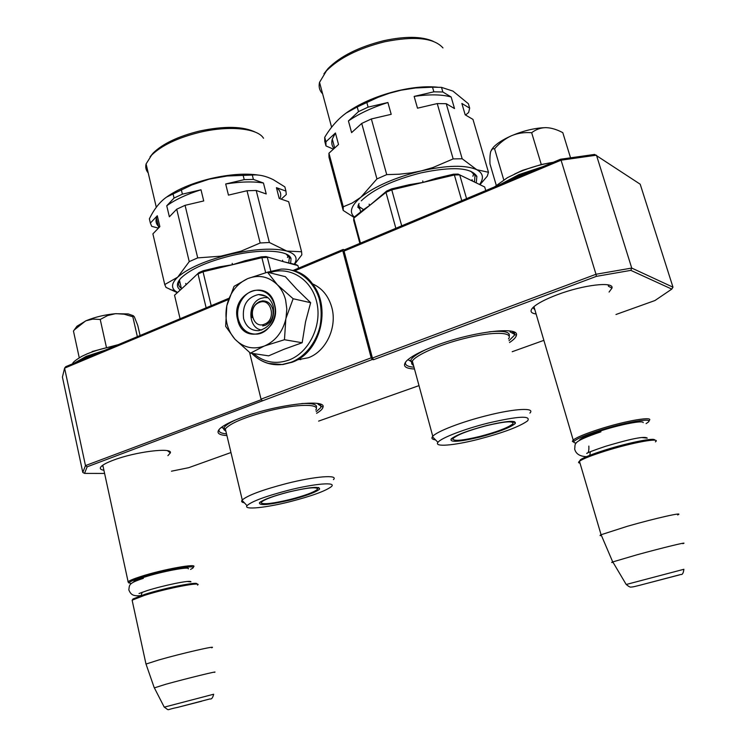<?xml version="1.0" encoding="UTF-8"?>
<svg xmlns="http://www.w3.org/2000/svg" width="747" height="747" viewBox="0 0 747 747"><rect width="100%" height="100%" fill="white"/><g stroke="black" fill="none" stroke-linecap="round" stroke-linejoin="round"><path stroke-width="1.12" d="M608.17 284.887L608.488 286.278L611.989 288.099L609.066 292.058M167.515 450.74L170.344 452.906L167.907 455.651M509.529 342.518C513.712 339.754 516 337.364 516.382 335.347C519.884 325.972 472.664 331.565 436.145 345.469C421.653 350.931 411.924 355.955 406.966 360.53C402.017 365.666 404.529 368.495 414.492 369.018M412.605 362.099L408.432 359.933M316.607 413.334C320.528 410.971 322.657 408.926 323.003 407.19C326.672 398.468 275.307 404.687 241.328 417.685C230.636 421.691 223.502 425.332 219.926 428.61C215.92 432.7 218.255 435.015 226.929 435.576M225.389 429.105L223.783 428.61M223.568 428.517L222.307 427.76M536.113 313.983C530.566 313.208 529.586 310.995 533.153 307.362C537.392 303.441 545.422 299.239 557.243 294.748C583.267 284.812 614.23 281.227 611.989 288.099M103.917 470.283C100.163 469.648 99.351 468.304 101.48 466.24C103.469 464.429 107.409 462.421 113.292 460.208C135.244 451.73 172.8 447.108 170.344 452.906M615.967 314.506L654.96 300.527L671.786 289.108L630.832 270.367L596.386 276.362L373.565 359.699L372.323 359.494L87.156 466.81L84.532 473.402L104.599 473.449M171.455 471.198L188.674 467.697L230.972 452.533M318.586 421.121L419.002 385.62M512.19 351.716L543.872 340.352M671.786 289.108L672.982 287.184L631.729 268.061L630.832 270.367M596.386 276.362L596.003 274.261L372.417 358.046L373.565 359.699M631.729 268.061L596.003 274.261L561.072 160.185L596.461 155.18L631.729 268.061M372.417 358.046L344.05 251.085L344.414 249.853L560.521 159.242L594.631 154.424L640.198 184.21L672.982 287.184M292.899 270.545L343.144 249.461L344.414 249.853M343.144 249.461L342.78 250.703L371.175 357.841L372.323 359.494M371.175 357.841L261.03 399.15L249.582 352.472M262.216 400.7L261.03 399.15M261.413 399.645L85.475 465.586L87.156 466.81M228.47 299.5L64.597 368.15L85.475 465.586L82.796 472.44L62.421 377.076L64.597 368.15L65.689 366.712L228.862 298.296M84.532 473.402L82.796 472.44M103.133 466.688L102.19 465.642M534.889 309.828L532.938 307.577M344.05 251.085L561.072 160.185L560.521 159.242M294.365 270.993L342.78 250.703M413.997 367.197L411.242 366.889C406.611 366.114 404.753 364.461 405.668 361.931M513.469 331.808L514.608 333.414L514.3 335.403L509.006 340.688M226.518 433.876C220.767 433.363 218.301 431.878 219.132 429.422M320.631 404.295L320.837 407.601L316.177 411.644M128.857 582.996L128.11 581.736C129.595 580.522 133.694 578.822 140.417 576.647C162.799 569.298 199.524 562.752 193.305 567.066M131.033 583.752L129.11 582.623C130.342 581.446 134.385 579.756 141.22 577.543C163.35 570.278 199.468 563.91 192.409 568.355L190.56 569.419M132.471 599.776L132.985 598.963L144.899 594.323C165.582 587.702 199.897 581.017 196.666 584.117M132.35 601.232L132.247 600.13L144.516 595.359C166.749 588.253 203.203 581.306 197.544 585.106M146.169 664.531L146.01 664.055L158.691 659.993C181.521 653.41 218.301 644.997 211.728 647.789M154.368 687.875L165.909 684.224C186.759 678.463 220.216 670.283 214.342 672.356M573.771 442.159L572.361 441.374L573.201 440.039C576.563 437.406 584.966 433.895 598.431 429.497C625.641 420.608 655.866 415.593 648.741 420.935M576.208 442.999C573.836 442.887 573.201 442.271 574.303 441.132C577.179 438.601 585.452 435.099 599.122 430.636C626.275 421.775 655.997 416.985 647.584 422.615L646.099 423.586M579.457 461.301L580.438 459.732C584.005 457.36 592.166 454.139 604.939 450.077C628.572 442.569 655.95 437.182 654.615 440.179M579.989 463.103C578.29 462.925 578.103 462.309 579.448 461.263L579.681 461.086C583.342 458.658 591.755 455.353 604.911 451.179C631.943 442.588 661.973 437.154 655.38 441.869M601.466 535.58C599.701 535.748 599.57 535.468 601.074 534.74L627.359 526.28C655.334 518.241 685.531 511.48 677.622 514.944M613.035 562.342C611.335 562.631 611.223 562.5 612.727 561.94L636.986 554.797C662.524 547.756 689.976 541.117 682.87 543.676M75.503 328.222L76.941 326.243L86.082 320.734C94.962 317.073 104.711 314.73 115.309 313.712L128.213 313.917L133.358 315.748M134.376 316.868L133.358 315.748L132.826 316.747L124.151 314.198L115.99 313.656M92.096 351.548L118.381 344.619M115.402 345.87C104.739 347.822 95.261 350.502 86.969 353.938L81.834 356.328M140.081 335.524L137.775 325.44L134.348 316.821M137.355 336.664L132.826 316.747M115.309 313.712L107.624 315.551L100.229 319.455L92.861 319.1L86.082 320.734M106.41 347.308L100.229 319.455M85.513 320.986L74.233 329.978M79.257 357.766L73.458 331.042M514.431 174.116L522.461 170.372L541.295 164.545L549.605 162.911M553.228 162.295C541.78 164.116 530.333 167.403 518.876 172.155L507.437 177.665M496.241 185.247L489.948 163.826C489.771 158.28 490.023 154.209 490.714 151.622L490.872 151.127M570.54 157.822L562.79 132.639C556.748 129.464 551.202 127.802 546.15 127.653L545.487 127.653C535.16 127.933 523.955 130.576 511.872 135.59L511.097 135.926C503.03 139.53 497.166 143.275 493.496 147.15L491.386 149.988M545.487 127.653C540.52 127.784 535.916 129.474 531.659 132.723C524.469 132.172 517.876 133.134 511.872 135.59M541.295 164.545L531.659 132.723M511.097 135.926C505.177 138.662 499.668 142.948 494.57 148.774L492.46 148.84L490.816 151.305M503.739 179.822L494.57 148.774M264.559 324.133C276.876 319.735 271.142 296.961 259.181 302.507C247.033 306.942 252.589 329.492 264.559 324.133M268.108 297.801L264.531 297.53L260.656 298.464C247.033 303.291 247.883 328.493 261.767 330.015M252.187 317.606C251.029 310.22 253.476 304.888 259.508 301.611L262.449 300.892C267.603 300.845 271.058 303.609 272.804 309.193C273.972 316.653 271.506 322.013 265.4 325.272L262.729 325.935M285.615 299.995C284.047 293.945 281.283 288.846 277.324 284.71L293.141 298.744L285.998 318.241L286.82 309.015L285.615 299.995M234.689 338.895L225.65 326.336L226.808 305.756C224.445 318.745 227.069 329.791 234.689 338.895L235.212 339.455C243.447 347.607 253.056 349.839 264.027 346.15L250.432 353.154L268.64 355.843L283.767 349.363L302.161 342.742L305.523 321.929L310.649 302.684L296.652 289.098L285.363 276.679L267.491 272.207L277.324 284.71C268.631 276.409 258.751 274.382 247.677 278.622L267.491 272.207M273.281 306.494C274.812 319.548 269.994 327.597 258.826 330.65C251.188 330.856 246.108 326.85 243.597 318.633C242.112 305.439 247.061 297.409 258.434 294.542C265.829 294.495 270.778 298.473 273.281 306.494M269.611 272.739C289.491 265.633 311.602 279.089 316.793 302.348C322.256 325.496 309.127 352.481 289.005 360.017C275.876 364.592 264.065 362.454 253.588 353.62M274.597 304.515C282.301 331.799 243.223 347.243 237.639 319.641C230.029 293.057 268.425 276.782 274.597 304.515M226.808 305.756C229.908 292.749 236.864 283.701 247.677 278.622L234.044 286.362L226.808 305.756M264.027 346.15L264.746 345.87C275.503 341.015 282.525 332.088 285.812 319.109L285.998 318.241M310.649 302.684L293.141 298.744M285.812 319.109L284.467 339.726L264.746 345.87M302.161 342.742L284.467 339.726M250.432 353.154L235.212 339.455M274.429 304.757C278.061 317.699 268.696 333.293 256.94 334.124C247.63 334.395 241.44 329.53 238.386 319.52C234.801 306.438 244.428 290.723 256.464 290.256C265.4 290.209 271.394 295.046 274.429 304.757M312.022 283.636C321.892 287.866 328.484 295.812 331.808 307.456C337.411 327.279 326 351.482 308.287 357.766L297.213 359.839M512.946 423.661L512.442 424.212C507.26 428.003 496.353 432.093 479.723 436.472C462.132 440.655 453.205 441.421 452.953 438.75L453.158 438.442C457.304 434.735 468.388 430.477 486.418 425.678C504.795 421.364 513.637 420.701 512.946 423.661M323.927 73.813L328.008 68.584C340.287 56.202 358.896 46.902 383.827 40.674C405.266 36.08 421.71 36.276 433.167 41.272M322.62 93.786C319.529 90.62 318.502 86.811 319.539 82.338L326.458 70.825C339.222 57.977 358.597 48.303 384.565 41.804C414.548 35.809 434.016 37.854 442.971 47.929M345.684 113.404L347.785 111.873C361.315 102.582 378.169 95.495 398.328 90.611C413.259 87.222 426.294 86.082 437.434 87.184M357.215 106.97L358.495 111.63L348.429 120.949L351.604 132.621L361.725 123.423L376.936 178.935L360.866 197.236L352.164 203.072L343.265 206.788L328.951 153.2L338.522 144.498L335.431 132.994L325.907 141.809L324.712 137.308C330.893 126.981 338.083 118.866 346.291 112.974L357.215 106.97L377.842 97.418L389.206 93.3L400.943 90.219L415.416 87.978L432.522 87.184L441.505 87.371L452.943 91.097L468.378 103.73L469.676 108.166L461.861 103.45L465.185 114.823L472.972 119.399L488.473 172.268L476.791 169.718L462.178 158.766L446.23 103.693L454.512 108.558L451.151 96.998L442.85 91.993L441.505 87.371M476.25 182.894L476.866 176.385C471.152 167.468 452.467 166.31 420.841 172.912C392.959 180.083 373.117 189.393 361.287 200.831M359.083 203.473L358.168 205.416M357.72 207.068L359.877 208.945M358.018 205.873L363.546 209.618M360.465 243.12L353.779 218.208L354.844 216.611L363.574 209.599L369.541 205.556L369.149 204.136L369.597 205.509L386.666 191.045L391.671 188.87L409.132 184.724L423.063 182.417L422.718 180.961L423.185 182.389L436.089 178.318L453.466 174.2L458.07 174.088L472.44 181.045L472.076 179.654L472.487 181.063L484.7 186.993L485.755 190.588M466.558 198.637L459.704 174.863L454.381 174.985L461.758 200.654M435.492 439.852C432.261 439.46 431.243 438.424 432.42 436.734L432.774 436.313C436.715 431.495 461.609 421.859 486.876 415.593C515.122 408.413 535.655 407.451 529.894 413.082M488.314 423.026C518.082 416.144 531.192 415.407 527.634 420.813C519.707 426.584 503.226 432.756 478.183 439.348C453.746 445.585 433.82 447.257 437.957 442.345C440.767 438.115 464.289 428.993 488.314 423.026M486.773 425.51C468.22 430.421 456.37 434.885 451.216 438.9C449.442 442.588 458.891 442 479.546 437.144C498.361 432.168 510.248 427.629 515.225 423.54C516.588 420.103 507.101 420.757 486.773 425.51M451.319 438.797L452.841 439.124M324.712 137.308L324.786 141.454L325.972 145.926L333.386 149.167M432.522 87.184L433.858 91.825L442.85 91.993M433.858 91.825L414.146 96.41L417.498 108.184L437.238 103.581L453.168 158.906L433.017 167.515L421.187 170.923L411.457 172.837L399.159 174.219L386.722 174.621L371.362 118.95L391.204 114.319L387.898 102.516L368.103 107.129L366.814 102.46M358.495 111.63L368.103 107.129M328.951 153.2L328.997 157.234L343.19 210.43L354.237 217.526M465.54 115.038L468.63 112.508L469.676 108.166M479.976 184.696L487.277 176.161L488.473 172.268M451.151 96.998C441.85 94.374 429.516 94.178 414.146 96.41M437.238 103.581L446.23 103.693M453.168 158.906L462.178 158.766M354.48 217.162C348.877 212.335 351.006 205.696 360.866 197.236C374.919 186.283 395.023 177.506 421.187 170.923C447.154 165.18 465.689 164.779 476.791 169.718C483.188 173.211 484.112 178.141 479.583 184.509M463.691 109.725L461.861 103.45M387.898 102.516C372.155 107.521 358.999 113.665 348.429 120.949M361.725 123.423L371.362 118.95M376.936 178.935L386.722 174.621M325.972 145.926L325.907 141.809M335.431 132.994L332.294 139.073C331.248 142.733 331.827 145.908 334.012 148.606M343.19 210.43L343.265 206.788M474.466 181.754L475.008 175.461L470.713 171.147M472.879 176.283L473.766 173.481M423.185 182.389L454.381 174.985L453.466 174.2M391.671 188.87L391.764 189.85L423.063 182.417M369.597 205.509L385.975 192.371L386.666 191.045M359.867 243.373L353.686 220.328L353.779 218.208L369.541 205.556M401.699 225.827L391.764 189.85L385.975 192.371L395.845 228.283M513.161 422.559L514.235 421.551M317.624 488.706L317.045 489.687C313.226 492.525 304.337 495.765 290.378 499.407C273.589 503.441 263.859 504.627 261.198 502.946L261.394 502.18C264.41 499.407 273.439 496.036 288.491 492.068C306.027 487.912 315.748 486.792 317.624 488.706M150.072 156.823L153.163 153.051C162.865 143.62 178.356 136.281 199.617 131.024C224.679 125.767 243.373 126.196 255.679 132.322M148.195 172.884C145.954 170.279 145.254 167.3 146.095 163.938L151.576 155.171C161.651 145.376 177.767 137.747 199.916 132.275C229.338 125.263 257.808 128.344 263.514 138.26M167.776 196.265L168.738 195.602C179.597 188.393 193.772 182.67 211.28 178.43C229.964 174.228 245.894 173.136 259.069 175.181M173.005 193.669L174.051 198.067L166.749 205.78L169.373 216.807L176.722 209.207L189.243 261.618L177.683 277.174L164.751 284.551L152.892 233.867L159.867 226.649L157.3 215.762L150.371 223.082L149.372 218.834C154.181 208.992 159.923 201.737 166.6 197.087L191.764 184.976L209.095 179.187L227.125 176.012L252.299 175.041C258.779 174.434 265.736 175.956 273.169 179.616L284.85 186.871L285.933 191.073L276.437 187.674L279.191 198.441L288.678 201.718L301.592 251.767L286.792 251.057L269.368 242.495L256.202 190.476L266.231 193.949L263.448 183.015L253.401 179.411L252.299 175.041M285.083 187.805L284.85 186.871M290.658 263.205L291.022 258.527C288.725 250.096 260.619 248.49 230.337 255.904C206.742 261.898 190.354 269.228 181.166 277.893C176.6 282.768 176.208 286.717 179.98 289.743M179.738 279.518L178.935 281.133C177.889 284.009 178.692 286.409 181.353 288.323M178.701 281.852L180.12 283.113M179.065 280.825L179.756 281.554M180.083 318.754L174.546 295.214L186.05 284.794L185.732 283.449L186.096 284.756L198.861 272.636L203.193 270.75L219.599 266.828L232.457 264.737L232.177 263.355L232.569 264.709L244.951 260.759L261.291 256.847L265.997 256.566L282.898 261.534L282.562 260.208L282.954 261.553L296.251 264.709L297.922 265.577L298.585 268.154M265.997 256.566L282.898 261.534M270.778 271.002L267.342 257.36L261.898 257.687L265.671 272.683M244.344 502.787C241.888 502.404 241.113 501.573 242.009 500.294L242.271 499.976C247.696 495.336 262.393 489.864 286.372 483.57C315.159 476.222 338.923 474.457 333.433 479.639M288.043 490.349C315.234 483.402 337.383 481.75 331.201 486.755C325.375 491.05 311.947 495.952 290.9 501.442C266.025 507.829 243.111 510.192 247.033 505.644C251.524 501.47 265.194 496.372 288.043 490.349M288.482 492.03C272.954 496.101 263.299 499.64 259.498 502.647C258.63 505.896 268.976 505 290.518 499.939C306.27 495.812 315.962 492.217 319.567 489.164C320.164 486.11 309.8 487.063 288.482 492.03M149.372 218.834L149.559 219.637M243.12 175.246L244.222 179.635L253.401 179.411M244.222 179.635L225.687 183.986L228.451 195.116L247.014 190.737L260.161 242.99L241.094 251.132L220.832 256.174L197.712 257.883L185.069 205.332L203.726 200.943L200.999 189.785L182.389 194.164L181.325 189.747M174.051 198.067L182.389 194.164M164.751 284.551L165.993 287.39L176.936 292.507M150.371 223.082L151.706 226.341L158.42 228.143M281.208 199.132L286.278 194.537L285.933 191.073M294.617 264.27L301.835 254.82L301.592 251.767M263.448 183.015C253.149 181.316 240.562 181.642 225.687 183.986M247.014 190.737L256.202 190.476M260.161 242.99L269.368 242.495M177.198 292.273L174.901 290.723C171.007 287.212 171.931 282.702 177.683 277.174C188.104 268.126 205.528 260.526 229.955 254.363C254.503 248.835 273.449 247.733 286.792 251.057C295.7 253.821 298.193 258.191 294.281 264.186M288.912 202.624L288.678 201.718M280.33 197.6C281.46 193.716 280.162 190.41 276.437 187.674M200.999 189.785C186.619 194.323 175.209 199.645 166.749 205.78M176.722 209.207L185.069 205.332M189.243 261.618L197.712 257.883M157.3 215.762L156.431 217.863C155.367 221.495 156.347 224.595 159.363 227.163M153.079 234.651L152.892 233.867M288.762 262.645L289.332 257.584L286.157 254.073M287.446 257.491L288.137 255.679M282.954 261.553L297.922 265.577M232.569 264.709L261.898 257.687L261.291 256.847M203.193 270.75L203.035 271.777L232.457 264.737M186.096 284.756L198.861 272.636M174.546 295.214L186.05 284.794M211.205 305.7L203.035 271.777L198.02 273.953L206.144 307.82M317.764 488.155L318.502 487.53M133.629 582.09C133.442 581.194 136.962 579.569 144.199 577.216C161.52 571.539 190.532 566.105 188.309 568.869M154.246 687.642L164.219 707.092C170.232 711.088 165.031 709.827 177.272 707.465L209.954 698.931C211.532 699.425 212.774 697.857 213.661 694.234L164.247 707.148M177.506 707.418L201.699 701.2L177.506 707.418M579.252 440.487C580.204 438.47 587.422 435.24 600.933 430.804C620.589 424.417 643.625 420.01 643.214 422.653M612.792 561.912L626.145 584.387C628.778 586.647 630.524 587.515 631.383 586.993C632.401 587.067 633.745 586.918 648.984 582.847L680.975 574.443C682.403 574.845 683.374 573.117 683.888 569.279L626.219 584.49M649.124 582.828L679.546 574.891L649.124 582.828M99.118 352.696L86.493 357.122L77.212 361.884M104.925 350.259L86.316 356.31L74.401 363.061M535.608 169.681L519.212 175.526L505.14 182.464M542.471 166.805L518.932 174.602L500.042 184.593M291.872 270.265C330.93 277.473 330.958 349.699 291.582 362.332L282.796 364.555L268.528 363.434M267.94 272.067L281.096 269.116C300.705 268.005 318.67 285.065 321.145 307.979C323.787 330.856 310.266 355.03 291.078 362.258L282.291 364.489C272.907 365.535 264.382 363.275 256.725 357.701M508.502 338.923C513.768 331.911 493.039 331.295 465.129 338.307L464.382 338.494C439.619 344.572 415.846 355.04 412.335 361.081C411.111 362.995 411.504 364.443 413.511 365.423M489.154 331.827C504.057 330.426 510.705 331.939 509.109 336.365M413.212 364.303L410.514 360.876C411.401 357.822 416.639 354.003 426.238 349.428M315.776 410.066C320.865 403.604 296.961 403.744 268.5 410.934L267.8 411.111C244.465 417.302 230.309 423.232 225.333 428.89L226.136 432.261M301.807 403.548C311.322 403.119 316.242 404.155 316.579 406.657L316.224 408.011M225.883 431.206L223.876 429.656L223.736 428.629C224.203 426.304 228.152 423.4 235.604 419.926M318.054 404.258L323.003 407.19M510.005 331.836L516.382 335.347M512.554 331.519L513.142 333.564M319.931 404.052L320.332 405.612M102.806 465.185L128.11 581.736M129.11 582.623L127.952 581.894M142.126 592.287L141.174 595.527M132.985 598.963L132.247 600.13M132.126 600.224L145.992 664.064M154.218 687.66L146.01 664.055M533.946 306.634L573.201 440.039M574.303 441.132L572.902 440.328M590.382 451.73L589.785 455.315M580.438 459.732L579.681 461.086M579.448 461.263L601.074 534.74M612.727 561.94L601.102 534.731M81.881 356.31C75.587 360.045 72.506 362.547 72.636 363.798M76.941 326.243L73.523 330.958M507.484 177.637L494.458 186.937M493.496 147.15L492.478 148.83M308.903 280.162C332.658 301.751 322.564 352.033 291.89 362.323L282.291 364.489C270.395 365.554 260.199 361.837 251.692 353.331M265.783 296.167L258.434 294.542M300.78 359.634L298.23 359.251M588.832 446.08C589.346 455.53 585.975 452.495 586.797 453.457C586.965 452.859 593.193 450.488 605.472 446.332C622.456 441.318 643.83 435.361 647.266 438.125L641.645 437.527M600.943 431.831C570.381 442.177 575.862 443.718 574.648 448.975C575.825 453.84 579.765 456.398 586.488 456.66M139.017 593.538L146.972 590.653C162.603 585.667 190.924 579.607 190.952 581.848L187.058 581.483M143.349 578.355C127.896 583.407 129.67 584.854 128.82 589.869C130.697 594.36 132.798 596.451 140.922 595.62M432.774 436.313L412.335 361.081L410.467 361.109L407.946 359.652M328.008 68.584L326.458 70.825M331.612 127.261L319.539 82.338M347.785 111.873L346.291 112.974M334.684 147.99L332.294 139.073M354.47 217.181L353.07 216.901M475.008 175.461L476.866 176.385M360.68 211.924L358.635 204.333M437.957 442.345L432.42 436.734M514.123 421.682L515.225 423.54M452.635 437.789L453.158 438.442M153.163 153.051L151.576 155.171M156.3 207.292L146.095 163.938M168.738 195.602L166.6 197.087M158.766 227.788L156.431 217.863M174.901 290.723L170.148 289.556M289.332 257.584L291.022 258.527M181.39 288.473L179.411 280.097M242.271 499.976L225.333 428.89L221.532 427.284M247.033 505.644L242.009 500.294M318.689 487.567L319.567 489.164M260.927 501.582L261.394 502.18"/></g></svg>
